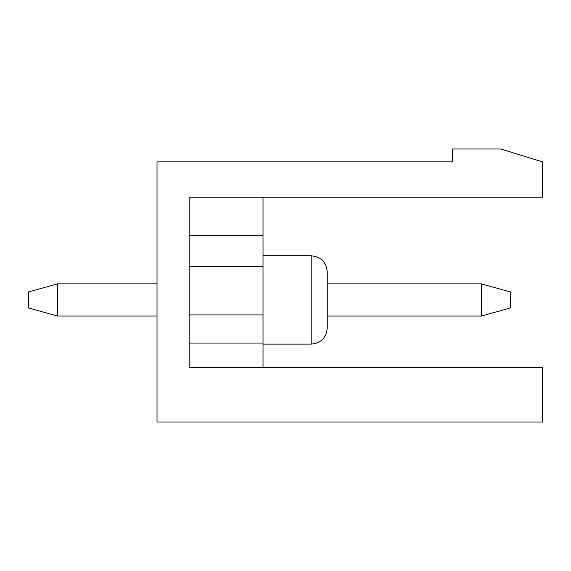 <?xml version="1.0" encoding="UTF-8"?>
<svg xmlns="http://www.w3.org/2000/svg" width="571" height="571" viewBox="0 0 571 571"><rect width="100%" height="100%" fill="white"/><g stroke="black" fill="none" stroke-linecap="round" stroke-linejoin="round"><path stroke-width="0.86" d="M157.025 283.894L57.457 283.894L28.55 291.924L28.55 307.983L57.457 316.013L157.025 316.013M481.424 283.894L510.331 291.924L510.331 307.983L481.424 316.013L481.424 283.894L327.254 283.894M481.424 316.013L327.254 316.013M57.457 283.894L57.457 316.013M542.45 422.005L157.025 422.005L157.025 161.843L452.517 161.843L452.517 148.995L500.696 148.995L542.45 161.843L542.45 197.173L189.144 197.173L189.144 367.403L542.45 367.403L542.45 422.005M263.017 197.173L263.017 343.05L189.144 343.05L189.144 367.403M263.017 343.05L263.017 367.403M263.017 314.914L189.144 314.914M263.017 266.736L189.144 266.736M263.017 235.716L189.144 235.716M327.254 328.061L327.254 271.853C326.305 262.096 320.952 256.743 311.195 255.794C320.952 256.743 326.305 262.096 327.254 271.853C326.305 262.096 320.952 256.743 311.195 255.794C320.952 256.743 326.305 262.096 327.254 271.853C326.305 262.096 320.952 256.743 311.195 255.794C320.952 256.743 326.305 262.096 327.254 271.853C326.305 262.096 320.952 256.743 311.195 255.794C320.952 256.743 326.305 262.096 327.254 271.853C326.305 262.096 320.952 256.743 311.195 255.794L311.195 344.12C320.952 343.164 326.305 337.811 327.254 328.061C326.305 337.811 320.952 343.164 311.195 344.12C320.952 343.164 326.305 337.811 327.254 328.061C326.305 337.811 320.952 343.164 311.195 344.12C320.952 343.164 326.305 337.811 327.254 328.061C326.305 337.811 320.952 343.164 311.195 344.12C320.952 343.164 326.305 337.811 327.254 328.061C326.305 337.811 320.952 343.164 311.195 344.12C320.952 343.164 326.305 337.811 327.254 328.061M263.017 344.12L311.195 344.12M263.017 255.794L311.195 255.794"/></g></svg>
